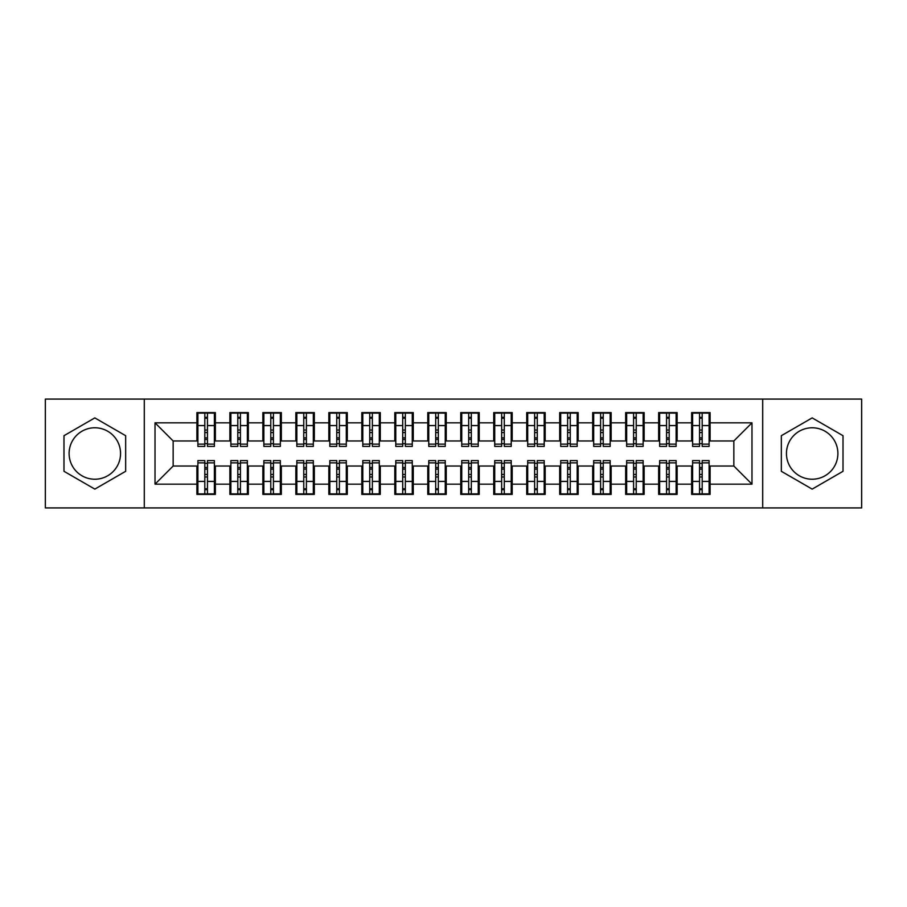 <?xml version="1.0" encoding="UTF-8"?>
<svg xmlns="http://www.w3.org/2000/svg" width="907" height="907" viewBox="0 0 907 907"><rect width="100%" height="100%" fill="white"/><g stroke="black" fill="none" stroke-linecap="round" stroke-linejoin="round"><path stroke-width="1.36" d="M812.173 427.775A25.725 25.725 0 0 0 786.448 453.5A25.725 25.725 0 0 0 812.173 479.225A25.725 25.725 0 0 0 837.898 453.5A25.725 25.725 0 0 0 812.173 427.775M94.827 479.225A25.725 25.725 0 0 1 69.102 453.5A25.725 25.725 0 0 1 94.827 427.775A25.725 25.725 0 0 1 120.552 453.5A25.725 25.725 0 0 1 94.827 479.225M762.708 507.92L861.65 507.92L861.65 399.08L762.708 399.08L762.708 507.92L144.292 507.92L144.292 399.08L45.35 399.08L45.35 507.92L144.292 507.92M699.546 432.56L702.188 432.56L699.546 432.56M702.188 474.44L699.546 474.44L702.188 474.44M666.566 432.56L669.196 432.56L666.566 432.56M669.196 474.44L666.566 474.44L669.196 474.44M633.585 432.56L636.215 432.56L633.585 432.56M636.215 474.44L633.585 474.44L636.215 474.44M600.604 432.56L603.234 432.56L600.604 432.56M603.234 474.44L600.604 474.44L603.234 474.44M567.612 432.56L570.254 432.56L567.612 432.56M570.254 474.44L567.612 474.44L570.254 474.44M534.631 432.56L537.273 432.56L534.631 432.56M537.273 474.44L534.631 474.44L537.273 474.44M501.65 432.56L504.292 432.56L501.65 432.56M504.292 474.44L501.65 474.44L504.292 474.44M468.67 432.56L471.311 432.56L468.67 432.56M471.311 474.44L468.67 474.44L471.311 474.44M435.689 432.56L438.33 432.56L435.689 432.56M438.33 474.44L435.689 474.44L438.33 474.44M402.708 432.56L405.35 432.56L402.708 432.56M405.35 474.44L402.708 474.44L405.35 474.44M369.727 432.56L372.369 432.56L369.727 432.56M372.369 474.44L369.727 474.44L372.369 474.44M336.746 432.56L339.388 432.56L336.746 432.56M339.388 474.44L336.746 474.44L339.388 474.44M303.766 432.56L306.396 432.56L303.766 432.56M306.396 474.44L303.766 474.44L306.396 474.44M270.785 432.56L273.415 432.56L270.785 432.56M273.415 474.44L270.785 474.44L273.415 474.44M237.804 432.56L240.434 432.56L237.804 432.56M240.434 474.44L237.804 474.44L240.434 474.44M762.708 399.08L144.292 399.08M197.896 440.972L173.158 440.972L155.018 422.832L155.018 484.168L196.898 484.168L196.898 494.394L215.367 494.394L215.367 484.168L229.879 484.168L229.879 494.394L248.348 494.394L248.348 484.168L262.86 484.168L262.86 494.394L281.34 494.394L281.34 484.168L295.852 484.168L295.852 494.394L314.321 494.394L314.321 484.168L328.833 484.168L328.833 494.394L347.302 494.394L347.302 484.168L361.814 484.168L361.814 494.394L380.282 494.394L380.282 484.168L394.794 484.168L394.794 494.394L413.263 494.394L413.263 484.168L427.775 484.168L427.775 494.394L446.244 494.394L446.244 484.168L460.756 484.168L460.756 494.394L479.225 494.394L479.225 484.168L493.737 484.168L493.737 494.394L512.206 494.394L512.206 484.168L526.718 484.168L526.718 494.394L545.186 494.394L545.186 484.168L559.698 484.168L559.698 494.394L578.167 494.394L578.167 484.168L592.679 484.168L592.679 494.394L611.148 494.394L611.148 484.168L625.66 484.168L625.66 494.394L644.14 494.394L644.14 484.168L658.652 484.168L658.652 494.394L677.121 494.394L677.121 484.168L691.633 484.168L691.633 494.394L710.102 494.394L710.102 466.028L733.842 466.028L733.842 440.972L709.104 440.972M155.018 422.832L196.898 422.832L196.898 440.972M733.842 440.972L751.982 422.832L710.102 422.832L710.102 412.606L691.633 412.606L691.633 422.832L677.121 422.832L677.121 412.606L658.652 412.606L658.652 422.832L644.14 422.832L644.14 412.606L625.66 412.606L625.66 422.832L611.148 422.832L611.148 412.606L592.679 412.606L592.679 422.832L578.167 422.832L578.167 412.606L559.698 412.606L559.698 422.832L545.186 422.832L545.186 412.606L526.718 412.606L526.718 422.832L512.206 422.832L512.206 412.606L493.737 412.606L493.737 422.832L479.225 422.832L479.225 412.606L460.756 412.606L460.756 422.832L446.244 422.832L446.244 412.606L427.775 412.606L427.775 422.832L413.263 422.832L413.263 412.606L394.794 412.606L394.794 422.832L380.282 422.832L380.282 412.606L361.814 412.606L361.814 422.832L347.302 422.832L347.302 412.606L328.833 412.606L328.833 422.832L314.321 422.832L314.321 412.606L295.852 412.606L295.852 422.832L281.34 422.832L281.34 412.606L262.86 412.606L262.86 422.832L248.348 422.832L248.348 412.606L229.879 412.606L229.879 422.832L215.367 422.832L215.367 412.606L196.898 412.606L196.898 422.832M751.982 422.832L751.982 484.168L710.102 484.168M677.121 484.168L677.121 466.028L692.619 466.028M691.633 484.168L691.633 466.028M710.102 422.832L710.102 440.972M644.14 484.168L644.14 466.028L659.638 466.028M658.652 484.168L658.652 466.028M691.633 422.832L691.633 440.972L676.123 440.972M677.121 422.832L677.121 440.972M611.148 484.168L611.148 466.028L626.658 466.028M625.66 484.168L625.66 466.028M658.652 422.832L658.652 440.972L643.142 440.972M644.14 422.832L644.14 440.972M578.167 484.168L578.167 466.028L593.677 466.028M592.679 484.168L592.679 466.028M625.66 422.832L625.66 440.972L610.162 440.972M611.148 422.832L611.148 440.972M545.186 484.168L545.186 466.028L560.696 466.028M559.698 484.168L559.698 466.028M592.679 422.832L592.679 440.972L577.181 440.972M578.167 422.832L578.167 440.972M512.206 484.168L512.206 466.028L527.704 466.028M526.718 484.168L526.718 466.028M559.698 422.832L559.698 440.972L544.2 440.972M545.186 422.832L545.186 440.972M479.225 484.168L479.225 466.028L494.723 466.028M493.737 484.168L493.737 466.028M526.718 422.832L526.718 440.972L511.219 440.972M512.206 422.832L512.206 440.972M446.244 484.168L446.244 466.028L461.742 466.028M460.756 484.168L460.756 466.028M493.737 422.832L493.737 440.972L478.238 440.972M479.225 422.832L479.225 440.972M413.263 484.168L413.263 466.028L428.762 466.028M427.775 484.168L427.775 466.028M460.756 422.832L460.756 440.972L445.258 440.972M446.244 422.832L446.244 440.972M380.282 484.168L380.282 466.028L395.781 466.028M394.794 484.168L394.794 466.028M427.775 422.832L427.775 440.972L412.277 440.972M413.263 422.832L413.263 440.972M347.302 484.168L347.302 466.028L362.8 466.028M361.814 484.168L361.814 466.028M394.794 422.832L394.794 440.972L379.296 440.972M380.282 422.832L380.282 440.972M314.321 484.168L314.321 466.028L329.819 466.028M328.833 484.168L328.833 466.028M361.814 422.832L361.814 440.972L346.304 440.972M347.302 422.832L347.302 440.972M281.34 484.168L281.34 466.028L296.838 466.028M295.852 484.168L295.852 466.028M328.833 422.832L328.833 440.972L313.323 440.972M314.321 422.832L314.321 440.972M248.348 484.168L248.348 466.028L263.858 466.028M262.86 484.168L262.86 466.028M295.852 422.832L295.852 440.972L280.342 440.972M281.34 422.832L281.34 440.972M215.367 484.168L215.367 466.028L230.877 466.028M229.879 484.168L229.879 466.028M262.86 422.832L262.86 440.972L247.362 440.972M248.348 422.832L248.348 440.972M204.812 432.56L207.454 432.56L204.812 432.56M207.454 474.44L204.812 474.44L207.454 474.44M155.018 484.168L173.158 466.028L197.896 466.028M196.898 484.168L196.898 466.028M229.879 422.832L229.879 440.972L214.381 440.972M215.367 422.832L215.367 440.972M125.665 435.7L94.827 417.889L63.989 435.7L63.989 471.3L94.827 489.111L125.665 471.3L125.665 435.7M781.335 435.7L781.335 471.3L812.173 489.111L843.011 471.3L843.011 435.7L812.173 417.889L781.335 435.7M173.158 440.972L173.158 466.028M692.619 440.972L691.633 440.972M659.638 440.972L658.652 440.972M626.658 440.972L625.66 440.972M593.677 440.972L592.679 440.972M560.696 440.972L559.698 440.972M527.704 440.972L526.718 440.972M494.723 440.972L493.737 440.972M461.742 440.972L460.756 440.972M428.762 440.972L427.775 440.972M395.781 440.972L394.794 440.972M362.8 440.972L361.814 440.972M329.819 440.972L328.833 440.972M296.838 440.972L295.852 440.972M263.858 440.972L262.86 440.972M230.877 440.972L229.879 440.972M214.381 466.028L215.367 466.028M247.362 466.028L248.348 466.028M280.342 466.028L281.34 466.028M313.323 466.028L314.321 466.028M346.304 466.028L347.302 466.028M379.296 466.028L380.282 466.028M412.277 466.028L413.263 466.028M445.258 466.028L446.244 466.028M478.238 466.028L479.225 466.028M511.219 466.028L512.206 466.028M544.2 466.028L545.186 466.028M577.181 466.028L578.167 466.028M610.162 466.028L611.148 466.028M643.142 466.028L644.14 466.028M676.123 466.028L677.121 466.028M709.104 466.028L710.102 466.028M751.982 484.168L733.842 466.028M197.896 412.934L214.381 412.934L197.896 412.934L197.896 446.414L204.812 446.414L204.812 413.059L214.381 413.104L214.381 446.414L207.454 446.414L207.454 413.104M204.812 417.345L207.454 417.345M204.812 443.636L207.454 443.636M207.454 439.498L204.812 439.498M204.812 437.877L207.454 437.877M215.367 428.274L214.381 428.274M215.367 432.56L214.381 432.56M197.896 428.274L196.898 428.274M197.896 432.56L196.898 432.56M214.381 494.066L197.896 494.066L214.381 494.066L214.381 460.586L207.454 460.586L207.454 493.941L197.896 493.896L197.896 460.586L204.812 460.586L204.812 493.896M207.454 489.655L204.812 489.655M207.454 463.364L204.812 463.364M204.812 467.502L207.454 467.502M207.454 469.123L204.812 469.123M196.898 478.726L197.896 478.726M196.898 474.44L197.896 474.44M214.381 478.726L215.367 478.726M214.381 474.44L215.367 474.44M230.877 412.934L247.362 412.934L230.877 412.934L230.877 446.414L237.804 446.414L237.804 413.059L247.362 413.104L247.362 446.414L240.434 446.414L240.434 413.104M237.804 417.345L240.434 417.345M237.804 443.636L240.434 443.636M240.434 439.498L237.804 439.498M237.804 437.877L240.434 437.877M248.348 428.274L247.362 428.274M248.348 432.56L247.362 432.56M230.877 428.274L229.879 428.274M230.877 432.56L229.879 432.56M263.858 412.934L280.342 412.934L263.858 412.934L263.858 446.414L270.785 446.414L270.785 413.059L280.342 413.104L280.342 446.414L273.415 446.414L273.415 413.104M270.785 417.345L273.415 417.345M270.785 443.636L273.415 443.636M273.415 439.498L270.785 439.498M270.785 437.877L273.415 437.877M281.34 428.274L280.342 428.274M281.34 432.56L280.342 432.56M263.858 428.274L262.86 428.274M263.858 432.56L262.86 432.56M296.838 412.934L313.323 412.934L296.838 412.934L296.838 446.414L303.766 446.414L303.766 413.059L313.323 413.104L313.323 446.414L306.396 446.414L306.396 413.104M303.766 417.345L306.396 417.345M303.766 443.636L306.396 443.636M306.396 439.498L303.766 439.498M303.766 437.877L306.396 437.877M314.321 428.274L313.323 428.274M314.321 432.56L313.323 432.56M296.838 428.274L295.852 428.274M296.838 432.56L295.852 432.56M329.819 412.934L346.304 412.934L329.819 412.934L329.819 446.414L336.746 446.414L336.746 413.059L346.304 413.104L346.304 446.414L339.388 446.414L339.388 413.104M336.746 417.345L339.388 417.345M336.746 443.636L339.388 443.636M339.388 439.498L336.746 439.498M336.746 437.877L339.388 437.877M347.302 428.274L346.304 428.274M347.302 432.56L346.304 432.56M329.819 428.274L328.833 428.274M329.819 432.56L328.833 432.56M247.362 494.066L230.877 494.066L247.362 494.066L247.362 460.586L240.434 460.586L240.434 493.941L230.877 493.896L230.877 460.586L237.804 460.586L237.804 493.896M240.434 489.655L237.804 489.655M240.434 463.364L237.804 463.364M237.804 467.502L240.434 467.502M240.434 469.123L237.804 469.123M229.879 478.726L230.877 478.726M229.879 474.44L230.877 474.44M247.362 478.726L248.348 478.726M247.362 474.44L248.348 474.44M280.342 494.066L263.858 494.066L280.342 494.066L280.342 460.586L273.415 460.586L273.415 493.941L263.858 493.896L263.858 460.586L270.785 460.586L270.785 493.896M273.415 489.655L270.785 489.655M273.415 463.364L270.785 463.364M270.785 467.502L273.415 467.502M273.415 469.123L270.785 469.123M262.86 478.726L263.858 478.726M262.86 474.44L263.858 474.44M280.342 478.726L281.34 478.726M280.342 474.44L281.34 474.44M313.323 494.066L296.838 494.066L313.323 494.066L313.323 460.586L306.396 460.586L306.396 493.941L296.838 493.896L296.838 460.586L303.766 460.586L303.766 493.896M306.396 489.655L303.766 489.655M306.396 463.364L303.766 463.364M303.766 467.502L306.396 467.502M306.396 469.123L303.766 469.123M295.852 478.726L296.838 478.726M295.852 474.44L296.838 474.44M313.323 478.726L314.321 478.726M313.323 474.44L314.321 474.44M346.304 494.066L329.819 494.066L346.304 494.066L346.304 460.586L339.388 460.586L339.388 493.941L329.819 493.896L329.819 460.586L336.746 460.586L336.746 493.896M339.388 489.655L336.746 489.655M339.388 463.364L336.746 463.364M336.746 467.502L339.388 467.502M339.388 469.123L336.746 469.123M328.833 478.726L329.819 478.726M328.833 474.44L329.819 474.44M346.304 478.726L347.302 478.726M346.304 474.44L347.302 474.44M362.8 412.934L379.296 412.934L362.8 412.934L362.8 446.414L369.727 446.414L369.727 413.059L379.296 413.104L379.296 446.414L372.369 446.414L372.369 413.104M369.727 417.345L372.369 417.345M369.727 443.636L372.369 443.636M372.369 439.498L369.727 439.498M369.727 437.877L372.369 437.877M380.282 428.274L379.296 428.274M380.282 432.56L379.296 432.56M362.8 428.274L361.814 428.274M362.8 432.56L361.814 432.56M379.296 494.066L362.8 494.066L379.296 494.066L379.296 460.586L372.369 460.586L372.369 493.941L362.8 493.896L362.8 460.586L369.727 460.586L369.727 493.896M372.369 489.655L369.727 489.655M372.369 463.364L369.727 463.364M369.727 467.502L372.369 467.502M372.369 469.123L369.727 469.123M361.814 478.726L362.8 478.726M361.814 474.44L362.8 474.44M379.296 478.726L380.282 478.726M379.296 474.44L380.282 474.44M395.781 412.934L412.277 412.934L395.781 412.934L395.781 446.414L402.708 446.414L402.708 413.059L412.277 413.104L412.277 446.414L405.35 446.414L405.35 413.104M402.708 417.345L405.35 417.345M402.708 443.636L405.35 443.636M405.35 439.498L402.708 439.498M402.708 437.877L405.35 437.877M413.263 428.274L412.277 428.274M413.263 432.56L412.277 432.56M395.781 428.274L394.794 428.274M395.781 432.56L394.794 432.56M428.762 412.934L445.258 412.934L428.762 412.934L428.762 446.414L435.689 446.414L435.689 413.059L445.258 413.104L445.258 446.414L438.33 446.414L438.33 413.104M435.689 417.345L438.33 417.345M435.689 443.636L438.33 443.636M438.33 439.498L435.689 439.498M435.689 437.877L438.33 437.877M446.244 428.274L445.258 428.274M446.244 432.56L445.258 432.56M428.762 428.274L427.775 428.274M428.762 432.56L427.775 432.56M461.742 412.934L478.238 412.934L461.742 412.934L461.742 446.414L468.67 446.414L468.67 413.059L478.238 413.104L478.238 446.414L471.311 446.414L471.311 413.104M468.67 417.345L471.311 417.345M468.67 443.636L471.311 443.636M471.311 439.498L468.67 439.498M468.67 437.877L471.311 437.877M479.225 428.274L478.238 428.274M479.225 432.56L478.238 432.56M461.742 428.274L460.756 428.274M461.742 432.56L460.756 432.56M412.277 494.066L395.781 494.066L412.277 494.066L412.277 460.586L405.35 460.586L405.35 493.941L395.781 493.896L395.781 460.586L402.708 460.586L402.708 493.896M405.35 489.655L402.708 489.655M405.35 463.364L402.708 463.364M402.708 467.502L405.35 467.502M405.35 469.123L402.708 469.123M394.794 478.726L395.781 478.726M394.794 474.44L395.781 474.44M412.277 478.726L413.263 478.726M412.277 474.44L413.263 474.44M445.258 494.066L428.762 494.066L445.258 494.066L445.258 460.586L438.33 460.586L438.33 493.941L428.762 493.896L428.762 460.586L435.689 460.586L435.689 493.896M438.33 489.655L435.689 489.655M438.33 463.364L435.689 463.364M435.689 467.502L438.33 467.502M438.33 469.123L435.689 469.123M427.775 478.726L428.762 478.726M427.775 474.44L428.762 474.44M445.258 478.726L446.244 478.726M445.258 474.44L446.244 474.44M478.238 494.066L461.742 494.066L478.238 494.066L478.238 460.586L471.311 460.586L471.311 493.941L461.742 493.896L461.742 460.586L468.67 460.586L468.67 493.896M471.311 489.655L468.67 489.655M471.311 463.364L468.67 463.364M468.67 467.502L471.311 467.502M471.311 469.123L468.67 469.123M460.756 478.726L461.742 478.726M460.756 474.44L461.742 474.44M478.238 478.726L479.225 478.726M478.238 474.44L479.225 474.44M494.723 412.934L511.219 412.934L494.723 412.934L494.723 446.414L501.65 446.414L501.65 413.059L511.219 413.104L511.219 446.414L504.292 446.414L504.292 413.104M501.65 417.345L504.292 417.345M501.65 443.636L504.292 443.636M504.292 439.498L501.65 439.498M501.65 437.877L504.292 437.877M512.206 428.274L511.219 428.274M512.206 432.56L511.219 432.56M494.723 428.274L493.737 428.274M494.723 432.56L493.737 432.56M511.219 494.066L494.723 494.066L511.219 494.066L511.219 460.586L504.292 460.586L504.292 493.941L494.723 493.896L494.723 460.586L501.65 460.586L501.65 493.896M504.292 489.655L501.65 489.655M504.292 463.364L501.65 463.364M501.65 467.502L504.292 467.502M504.292 469.123L501.65 469.123M493.737 478.726L494.723 478.726M493.737 474.44L494.723 474.44M511.219 478.726L512.206 478.726M511.219 474.44L512.206 474.44M527.704 412.934L544.2 412.934L527.704 412.934L527.704 446.414L534.631 446.414L534.631 413.059L544.2 413.104L544.2 446.414L537.273 446.414L537.273 413.104M534.631 417.345L537.273 417.345M534.631 443.636L537.273 443.636M537.273 439.498L534.631 439.498M534.631 437.877L537.273 437.877M545.186 428.274L544.2 428.274M545.186 432.56L544.2 432.56M527.704 428.274L526.718 428.274M527.704 432.56L526.718 432.56M544.2 494.066L527.704 494.066L544.2 494.066L544.2 460.586L537.273 460.586L537.273 493.941L527.704 493.896L527.704 460.586L534.631 460.586L534.631 493.896M537.273 489.655L534.631 489.655M537.273 463.364L534.631 463.364M534.631 467.502L537.273 467.502M537.273 469.123L534.631 469.123M526.718 478.726L527.704 478.726M526.718 474.44L527.704 474.44M544.2 478.726L545.186 478.726M544.2 474.44L545.186 474.44M560.696 412.934L577.181 412.934L560.696 412.934L560.696 446.414L567.612 446.414L567.612 413.059L577.181 413.104L577.181 446.414L570.254 446.414L570.254 413.104M567.612 417.345L570.254 417.345M567.612 443.636L570.254 443.636M570.254 439.498L567.612 439.498M567.612 437.877L570.254 437.877M578.167 428.274L577.181 428.274M578.167 432.56L577.181 432.56M560.696 428.274L559.698 428.274M560.696 432.56L559.698 432.56M577.181 494.066L560.696 494.066L577.181 494.066L577.181 460.586L570.254 460.586L570.254 493.941L560.696 493.896L560.696 460.586L567.612 460.586L567.612 493.896M570.254 489.655L567.612 489.655M570.254 463.364L567.612 463.364M567.612 467.502L570.254 467.502M570.254 469.123L567.612 469.123M559.698 478.726L560.696 478.726M559.698 474.44L560.696 474.44M577.181 478.726L578.167 478.726M577.181 474.44L578.167 474.44M593.677 412.934L610.162 412.934L593.677 412.934L593.677 446.414L600.604 446.414L600.604 413.059L610.162 413.104L610.162 446.414L603.234 446.414L603.234 413.104M600.604 417.345L603.234 417.345M600.604 443.636L603.234 443.636M603.234 439.498L600.604 439.498M600.604 437.877L603.234 437.877M611.148 428.274L610.162 428.274M611.148 432.56L610.162 432.56M593.677 428.274L592.679 428.274M593.677 432.56L592.679 432.56M610.162 494.066L593.677 494.066L610.162 494.066L610.162 460.586L603.234 460.586L603.234 493.941L593.677 493.896L593.677 460.586L600.604 460.586L600.604 493.896M603.234 489.655L600.604 489.655M603.234 463.364L600.604 463.364M600.604 467.502L603.234 467.502M603.234 469.123L600.604 469.123M592.679 478.726L593.677 478.726M592.679 474.44L593.677 474.44M610.162 478.726L611.148 478.726M610.162 474.44L611.148 474.44M626.658 412.934L643.142 412.934L626.658 412.934L626.658 446.414L633.585 446.414L633.585 413.059L643.142 413.104L643.142 446.414L636.215 446.414L636.215 413.104M633.585 417.345L636.215 417.345M633.585 443.636L636.215 443.636M636.215 439.498L633.585 439.498M633.585 437.877L636.215 437.877M644.14 428.274L643.142 428.274M644.14 432.56L643.142 432.56M626.658 428.274L625.66 428.274M626.658 432.56L625.66 432.56M643.142 494.066L626.658 494.066L643.142 494.066L643.142 460.586L636.215 460.586L636.215 493.941L626.658 493.896L626.658 460.586L633.585 460.586L633.585 493.896M636.215 489.655L633.585 489.655M636.215 463.364L633.585 463.364M633.585 467.502L636.215 467.502M636.215 469.123L633.585 469.123M625.66 478.726L626.658 478.726M625.66 474.44L626.658 474.44M643.142 478.726L644.14 478.726M643.142 474.44L644.14 474.44M659.638 412.934L676.123 412.934L659.638 412.934L659.638 446.414L666.566 446.414L666.566 413.059L676.123 413.104L676.123 446.414L669.196 446.414L669.196 413.104M666.566 417.345L669.196 417.345M666.566 443.636L669.196 443.636M669.196 439.498L666.566 439.498M666.566 437.877L669.196 437.877M677.121 428.274L676.123 428.274M677.121 432.56L676.123 432.56M659.638 428.274L658.652 428.274M659.638 432.56L658.652 432.56M676.123 494.066L659.638 494.066L676.123 494.066L676.123 460.586L669.196 460.586L669.196 493.941L659.638 493.896L659.638 460.586L666.566 460.586L666.566 493.896M669.196 489.655L666.566 489.655M669.196 463.364L666.566 463.364M666.566 467.502L669.196 467.502M669.196 469.123L666.566 469.123M658.652 478.726L659.638 478.726M658.652 474.44L659.638 474.44M676.123 478.726L677.121 478.726M676.123 474.44L677.121 474.44M692.619 412.934L709.104 412.934L692.619 412.934L692.619 446.414L699.546 446.414L699.546 413.059L709.104 413.104L709.104 446.414L702.188 446.414L702.188 413.104M699.546 417.345L702.188 417.345M699.546 443.636L702.188 443.636M702.188 439.498L699.546 439.498M699.546 437.877L702.188 437.877M710.102 428.274L709.104 428.274M710.102 432.56L709.104 432.56M692.619 428.274L691.633 428.274M692.619 432.56L691.633 432.56M709.104 494.066L692.619 494.066L709.104 494.066L709.104 460.586L702.188 460.586L702.188 493.941L692.619 493.896L692.619 460.586L699.546 460.586L699.546 493.896M702.188 489.655L699.546 489.655M702.188 463.364L699.546 463.364M699.546 467.502L702.188 467.502M702.188 469.123L699.546 469.123M691.633 478.726L692.619 478.726M691.633 474.44L692.619 474.44M709.104 478.726L710.102 478.726M709.104 474.44L710.102 474.44M197.896 413.104L204.812 413.104M207.454 444.147L214.381 444.147M207.454 425.576L214.381 425.576M197.896 444.147L204.812 444.147M197.896 425.576L204.812 425.576M204.812 430.043L207.454 430.043M204.812 418.218L207.454 418.218M214.381 493.896L207.454 493.896M204.812 462.853L197.896 462.853M204.812 481.424L197.896 481.424M214.381 462.853L207.454 462.853M214.381 481.424L207.454 481.424M207.454 476.957L204.812 476.957M207.454 488.782L204.812 488.782M230.877 413.104L237.804 413.104M240.434 444.147L247.362 444.147M240.434 425.576L247.362 425.576M230.877 444.147L237.804 444.147M230.877 425.576L237.804 425.576M237.804 430.043L240.434 430.043M237.804 418.218L240.434 418.218M263.858 413.104L270.785 413.104M273.415 444.147L280.342 444.147M273.415 425.576L280.342 425.576M263.858 444.147L270.785 444.147M263.858 425.576L270.785 425.576M270.785 430.043L273.415 430.043M270.785 418.218L273.415 418.218M296.838 413.104L303.766 413.104M306.396 444.147L313.323 444.147M306.396 425.576L313.323 425.576M296.838 444.147L303.766 444.147M296.838 425.576L303.766 425.576M303.766 430.043L306.396 430.043M303.766 418.218L306.396 418.218M329.819 413.104L336.746 413.104M339.388 444.147L346.304 444.147M339.388 425.576L346.304 425.576M329.819 444.147L336.746 444.147M329.819 425.576L336.746 425.576M336.746 430.043L339.388 430.043M336.746 418.218L339.388 418.218M247.362 493.896L240.434 493.896M237.804 462.853L230.877 462.853M237.804 481.424L230.877 481.424M247.362 462.853L240.434 462.853M247.362 481.424L240.434 481.424M240.434 476.957L237.804 476.957M240.434 488.782L237.804 488.782M280.342 493.896L273.415 493.896M270.785 462.853L263.858 462.853M270.785 481.424L263.858 481.424M280.342 462.853L273.415 462.853M280.342 481.424L273.415 481.424M273.415 476.957L270.785 476.957M273.415 488.782L270.785 488.782M313.323 493.896L306.396 493.896M303.766 462.853L296.838 462.853M303.766 481.424L296.838 481.424M313.323 462.853L306.396 462.853M313.323 481.424L306.396 481.424M306.396 476.957L303.766 476.957M306.396 488.782L303.766 488.782M346.304 493.896L339.388 493.896M336.746 462.853L329.819 462.853M336.746 481.424L329.819 481.424M346.304 462.853L339.388 462.853M346.304 481.424L339.388 481.424M339.388 476.957L336.746 476.957M339.388 488.782L336.746 488.782M362.8 413.104L369.727 413.104M372.369 444.147L379.296 444.147M372.369 425.576L379.296 425.576M362.8 444.147L369.727 444.147M362.8 425.576L369.727 425.576M369.727 430.043L372.369 430.043M369.727 418.218L372.369 418.218M379.296 493.896L372.369 493.896M369.727 462.853L362.8 462.853M369.727 481.424L362.8 481.424M379.296 462.853L372.369 462.853M379.296 481.424L372.369 481.424M372.369 476.957L369.727 476.957M372.369 488.782L369.727 488.782M395.781 413.104L402.708 413.104M405.35 444.147L412.277 444.147M405.35 425.576L412.277 425.576M395.781 444.147L402.708 444.147M395.781 425.576L402.708 425.576M402.708 430.043L405.35 430.043M402.708 418.218L405.35 418.218M428.762 413.104L435.689 413.104M438.33 444.147L445.258 444.147M438.33 425.576L445.258 425.576M428.762 444.147L435.689 444.147M428.762 425.576L435.689 425.576M435.689 430.043L438.33 430.043M435.689 418.218L438.33 418.218M461.742 413.104L468.67 413.104M471.311 444.147L478.238 444.147M471.311 425.576L478.238 425.576M461.742 444.147L468.67 444.147M461.742 425.576L468.67 425.576M468.67 430.043L471.311 430.043M468.67 418.218L471.311 418.218M412.277 493.896L405.35 493.896M402.708 462.853L395.781 462.853M402.708 481.424L395.781 481.424M412.277 462.853L405.35 462.853M412.277 481.424L405.35 481.424M405.35 476.957L402.708 476.957M405.35 488.782L402.708 488.782M445.258 493.896L438.33 493.896M435.689 462.853L428.762 462.853M435.689 481.424L428.762 481.424M445.258 462.853L438.33 462.853M445.258 481.424L438.33 481.424M438.33 476.957L435.689 476.957M438.33 488.782L435.689 488.782M478.238 493.896L471.311 493.896M468.67 462.853L461.742 462.853M468.67 481.424L461.742 481.424M478.238 462.853L471.311 462.853M478.238 481.424L471.311 481.424M471.311 476.957L468.67 476.957M471.311 488.782L468.67 488.782M494.723 413.104L501.65 413.104M504.292 444.147L511.219 444.147M504.292 425.576L511.219 425.576M494.723 444.147L501.65 444.147M494.723 425.576L501.65 425.576M501.65 430.043L504.292 430.043M501.65 418.218L504.292 418.218M511.219 493.896L504.292 493.896M501.65 462.853L494.723 462.853M501.65 481.424L494.723 481.424M511.219 462.853L504.292 462.853M511.219 481.424L504.292 481.424M504.292 476.957L501.65 476.957M504.292 488.782L501.65 488.782M527.704 413.104L534.631 413.104M537.273 444.147L544.2 444.147M537.273 425.576L544.2 425.576M527.704 444.147L534.631 444.147M527.704 425.576L534.631 425.576M534.631 430.043L537.273 430.043M534.631 418.218L537.273 418.218M544.2 493.896L537.273 493.896M534.631 462.853L527.704 462.853M534.631 481.424L527.704 481.424M544.2 462.853L537.273 462.853M544.2 481.424L537.273 481.424M537.273 476.957L534.631 476.957M537.273 488.782L534.631 488.782M560.696 413.104L567.612 413.104M570.254 444.147L577.181 444.147M570.254 425.576L577.181 425.576M560.696 444.147L567.612 444.147M560.696 425.576L567.612 425.576M567.612 430.043L570.254 430.043M567.612 418.218L570.254 418.218M577.181 493.896L570.254 493.896M567.612 462.853L560.696 462.853M567.612 481.424L560.696 481.424M577.181 462.853L570.254 462.853M577.181 481.424L570.254 481.424M570.254 476.957L567.612 476.957M570.254 488.782L567.612 488.782M593.677 413.104L600.604 413.104M603.234 444.147L610.162 444.147M603.234 425.576L610.162 425.576M593.677 444.147L600.604 444.147M593.677 425.576L600.604 425.576M600.604 430.043L603.234 430.043M600.604 418.218L603.234 418.218M610.162 493.896L603.234 493.896M600.604 462.853L593.677 462.853M600.604 481.424L593.677 481.424M610.162 462.853L603.234 462.853M610.162 481.424L603.234 481.424M603.234 476.957L600.604 476.957M603.234 488.782L600.604 488.782M626.658 413.104L633.585 413.104M636.215 444.147L643.142 444.147M636.215 425.576L643.142 425.576M626.658 444.147L633.585 444.147M626.658 425.576L633.585 425.576M633.585 430.043L636.215 430.043M633.585 418.218L636.215 418.218M643.142 493.896L636.215 493.896M633.585 462.853L626.658 462.853M633.585 481.424L626.658 481.424M643.142 462.853L636.215 462.853M643.142 481.424L636.215 481.424M636.215 476.957L633.585 476.957M636.215 488.782L633.585 488.782M659.638 413.104L666.566 413.104M669.196 444.147L676.123 444.147M669.196 425.576L676.123 425.576M659.638 444.147L666.566 444.147M659.638 425.576L666.566 425.576M666.566 430.043L669.196 430.043M666.566 418.218L669.196 418.218M676.123 493.896L669.196 493.896M666.566 462.853L659.638 462.853M666.566 481.424L659.638 481.424M676.123 462.853L669.196 462.853M676.123 481.424L669.196 481.424M669.196 476.957L666.566 476.957M669.196 488.782L666.566 488.782M692.619 413.104L699.546 413.104M702.188 444.147L709.104 444.147M702.188 425.576L709.104 425.576M692.619 444.147L699.546 444.147M692.619 425.576L699.546 425.576M699.546 430.043L702.188 430.043M699.546 418.218L702.188 418.218M709.104 493.896L702.188 493.896M699.546 462.853L692.619 462.853M699.546 481.424L692.619 481.424M709.104 462.853L702.188 462.853M709.104 481.424L702.188 481.424M702.188 476.957L699.546 476.957M702.188 488.782L699.546 488.782"/></g></svg>
